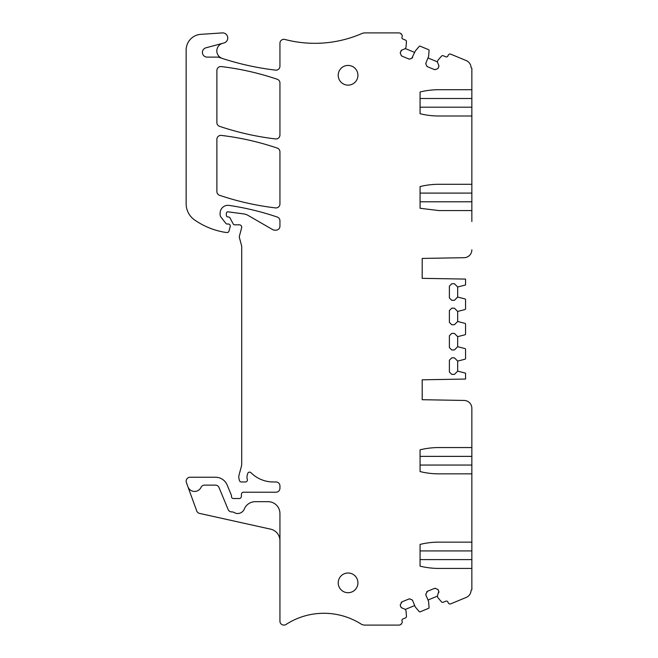 <?xml version="1.0" encoding="UTF-8"?>
<svg xmlns="http://www.w3.org/2000/svg" width="658" height="658" viewBox="0 0 658 658"><rect width="100%" height="100%" fill="white"/><g stroke="black" fill="none" stroke-linecap="round" stroke-linejoin="round"><path stroke-width="0.99" d="M471.852 193.09L471.852 184.289L438.878 184.289A78.812 78.812 0 0 0 420.511 186.461A3.94 3.94 0 0 0 420.067 186.592L420.067 208.273L420.067 201.776L471.852 201.776L471.852 193.09L420.067 193.09L420.067 186.592M471.852 221.507L471.852 201.776M438.787 65.446L438.787 66.655A1.579 1.579 0 0 0 438.787 65.446L437.529 62.403A1.579 1.579 0 0 1 437.529 61.202L437.784 60.577A1.579 1.579 0 0 1 438.039 60.158L441.444 56.177A1.579 1.579 0 0 1 443.245 55.741L445.844 56.818A1.579 1.579 0 0 0 447.901 55.971L448.205 55.239A1.974 1.974 0 0 1 450.779 54.178L466.209 60.569A7.88 7.88 0 0 1 471.062 67.42A0.79 0.79 0 0 0 471.852 68.169L471.852 89.71L438.878 89.71A78.812 78.812 0 0 0 420.511 91.881A3.94 3.94 0 0 0 420.067 92.013L420.067 113.694L420.067 107.196L471.852 107.196L471.852 89.71M471.852 184.289L471.852 107.196M471.852 210.576L438.878 210.576L420.067 208.273M471.852 473.85L438.878 473.85A78.812 78.812 0 0 1 420.511 471.679A3.94 3.94 0 0 1 420.067 471.547L420.067 449.858A3.94 3.94 0 0 1 420.511 449.727A78.812 78.812 0 0 1 438.878 447.555L471.852 447.555L471.852 542.134L438.878 542.134A78.812 78.812 0 0 0 420.511 544.306A3.94 3.94 0 0 0 420.067 544.437L420.067 550.935L471.852 550.935L471.852 589.831A0.79 0.79 0 0 0 471.062 590.58A7.88 7.88 0 0 1 466.209 597.431L450.779 603.822A1.974 1.974 0 0 1 448.205 602.761L447.901 602.029A1.579 1.579 0 0 0 445.844 601.182L443.245 602.259A1.579 1.579 0 0 1 441.444 601.823L438.039 597.842A1.579 1.579 0 0 1 437.784 597.423L437.529 596.798A1.579 1.579 0 0 1 437.529 595.597L438.787 591.345A1.579 1.579 0 0 1 438.787 592.554M457.664 371.137L454.415 374.386L451.758 374.386L449.389 372.025L449.389 360.197L451.758 357.837L454.415 357.837L457.664 361.086L457.664 371.137L465.058 373.028A1.579 1.579 0 0 0 465.551 373.102L465.551 379.049L422.197 379.806L422.197 399.71L464.112 400.442A7.88 7.88 0 0 1 471.852 408.322L471.852 447.555M457.664 361.086L465 359.219A0.79 0.79 0 0 0 465.551 358.462L465.551 349.324A0.79 0.79 0 0 0 465 348.576L457.664 346.7L454.415 349.957L451.758 349.957L449.389 347.589L449.389 335.769L451.758 333.4L454.415 333.4L457.664 336.657L465 334.782A0.79 0.79 0 0 0 465.551 334.034L465.551 324.106A0.79 0.79 0 0 0 465 323.358L457.664 321.482L454.415 324.731L451.758 324.731L449.389 322.371L449.389 310.543L451.758 308.183L454.415 308.183L457.664 311.431L465 309.564A0.79 0.79 0 0 0 465.551 308.816L465.551 299.67A0.79 0.79 0 0 0 465 298.921L457.664 297.046L454.415 300.303L451.758 300.303L449.389 297.934L449.389 286.115L451.758 283.746L454.415 283.746L457.664 287.003L465.058 285.111A1.579 1.579 0 0 1 465.551 285.029L465.551 279.091L422.197 278.334L422.197 258.43L464.112 257.697A7.88 7.88 0 0 0 471.852 249.818M471.852 115.997L438.878 115.997A78.812 78.812 0 0 1 420.511 113.834A3.94 3.94 0 0 1 420.067 113.694M438.787 66.655L438.269 67.906A1.579 1.579 0 0 1 437.414 68.761L435.53 69.542A1.579 1.579 0 0 1 434.321 69.542L435.53 69.542M412.656 57.402A1.579 1.579 0 0 1 411.801 58.258L415.206 51.225A1.579 1.579 0 0 1 415.469 50.806L419.236 46.389A0.79 0.79 0 0 1 420.141 46.175L428.588 49.671A0.79 0.79 0 0 1 429.074 50.46L428.613 56.251A1.579 1.579 0 0 1 428.498 56.736L425.94 62.905A1.579 1.579 0 0 0 425.94 64.114L426.672 65.866A1.579 1.579 0 0 0 427.519 66.721L434.321 69.542M411.801 58.258L410.049 58.981A1.579 1.579 0 0 1 408.84 58.981L410.049 58.981M400.919 50.97A1.579 1.579 0 0 1 401.775 50.115L400.401 52.221A1.579 1.579 0 0 0 400.401 53.43L401.183 55.313A1.579 1.579 0 0 0 402.038 56.169L408.84 58.981M187.925 486.772L196.709 510.888A3.94 3.94 0 0 0 199.563 513.405L270.677 529.172A11.819 11.819 0 0 1 279.938 540.712L279.938 513.495A11.819 11.819 0 0 0 268.119 501.676L255.304 501.676A11.918 11.918 0 0 0 244.274 509.086A7.09 7.09 0 0 1 234.042 512.483A3.94 3.94 0 0 0 231.887 511.916A3.94 3.94 0 0 1 228.12 509.489L219.032 487.553A3.94 3.94 0 0 0 215.388 485.127L204.556 485.127A3.94 3.94 0 0 0 201.003 487.372A7.09 7.09 0 0 1 187.925 486.772L186.387 482.528A3.94 3.94 0 0 1 190.088 477.239L215.511 477.239A12.609 12.609 0 0 1 227.166 485.028L231.32 495.046A1.974 1.974 0 0 1 231.468 495.803L231.468 496.551A1.974 1.974 0 0 0 233.434 498.525L239.347 498.525A1.974 1.974 0 0 0 241.313 496.675L241.478 494.059A1.974 1.974 0 0 1 243.444 492.217L275.998 492.217A3.94 3.94 0 0 0 279.938 488.277L279.938 485.908A3.94 3.94 0 0 0 275.998 481.969L273.317 481.969A31.526 31.526 0 0 1 250.986 472.699A1.974 1.974 0 0 0 247.704 473.53L247.309 474.862A7.88 7.88 0 0 0 247.342 479.419A1.974 1.974 0 0 1 245.467 481.969L241.346 481.969A1.974 1.974 0 0 1 239.446 480.513L239.068 479.098A7.88 7.88 0 0 1 239.068 475.018L241.445 466.135A7.88 7.88 0 0 0 241.708 464.096L241.708 246.717A3.94 3.94 0 0 0 241.576 245.697L239.479 237.875A3.94 3.94 0 0 1 239.479 235.835L241.634 227.808A2.361 2.361 0 0 0 239.347 224.83L234.618 224.83A1.579 1.579 0 0 1 233.228 223.991L230.053 218.004A1.974 1.974 0 0 0 228.31 216.951L227.923 216.951A1.579 1.579 0 0 1 226.344 215.38L226.344 213.414A1.579 1.579 0 0 1 228.129 211.851L243.657 213.899A11.819 11.819 0 0 1 248.025 215.38L272.692 229.626A3.94 3.94 0 0 0 274.657 230.152L275.998 230.152A3.94 3.94 0 0 0 279.938 226.212L279.938 220.775A3.94 3.94 0 0 0 277.265 217.041A275.85 275.85 0 0 0 229.157 205.411A7.88 7.88 0 0 0 220.117 213.208L220.117 214.664A3.94 3.94 0 0 0 220.948 217.091L225.891 223.416A1.579 1.579 0 0 0 227.133 224.024L228.31 224.024A1.974 1.974 0 0 1 230.218 226.5L228.984 231.098A1.974 1.974 0 0 1 226.895 232.545L223.769 232.109A74.872 74.872 0 0 1 194.612 219.969A19.707 19.707 0 0 1 186.148 203.725L186.148 50.115A15.759 15.759 0 0 1 200.871 34.331L222.322 32.908A5.124 5.124 0 0 1 223.983 42.967L205.896 47.82A4.729 4.729 0 0 0 207.122 57.114L217.691 57.114A3.94 3.94 0 0 1 218.966 57.328A275.858 275.858 0 0 0 275.538 70.126A3.94 3.94 0 0 0 279.938 66.211L279.938 43.264A3.94 3.94 0 0 1 284.873 39.455A118.226 118.226 0 0 0 361.884 33.55A7.88 7.88 0 0 1 365.017 32.9L398.756 32.9A3.306 3.306 0 0 1 400.031 33.155L401.265 33.665A0.79 0.79 0 0 0 401.577 34.635A1.579 1.579 0 0 1 402.194 36.577L402.03 36.971A1.579 1.579 0 0 0 402.885 39.028L405.484 40.105A1.579 1.579 0 0 1 406.455 41.684L406.044 46.899A1.579 1.579 0 0 1 405.928 47.384L405.665 48.001A1.579 1.579 0 0 1 404.818 48.856L401.775 50.115M279.938 540.712L279.938 621.16A3.94 3.94 0 0 0 286.024 624.467A69.625 69.625 0 0 1 360.831 623.899A7.88 7.88 0 0 0 365.017 625.1L398.756 625.1A3.306 3.306 0 0 0 400.023 624.845L401.265 624.335A0.79 0.79 0 0 1 401.577 623.365A1.579 1.579 0 0 0 402.194 621.423L402.03 621.029A1.579 1.579 0 0 1 402.885 618.972L405.484 617.895A1.579 1.579 0 0 0 406.455 616.316L406.044 611.101A1.579 1.579 0 0 0 405.928 610.616L405.665 609.999A1.579 1.579 0 0 0 404.818 609.144L401.775 607.885A1.579 1.579 0 0 1 400.919 607.03L400.401 605.779A1.579 1.579 0 0 1 400.401 604.57L400.401 605.779M401.183 602.687A1.579 1.579 0 0 1 402.038 601.831L400.401 604.57M408.84 599.019L410.049 599.019A1.579 1.579 0 0 0 408.84 599.019L402.038 601.831M410.049 599.019L411.801 599.742A1.579 1.579 0 0 1 412.656 600.598L415.206 606.775A1.579 1.579 0 0 0 415.469 607.194L419.236 611.611A0.79 0.79 0 0 0 420.141 611.825L428.588 608.329A0.79 0.79 0 0 0 429.074 607.54L428.613 601.749A1.579 1.579 0 0 0 428.498 601.264L425.94 595.095A1.579 1.579 0 0 1 425.94 593.886L425.94 595.095M426.672 592.134A1.579 1.579 0 0 1 427.519 591.279L425.94 593.886M434.321 588.458L435.53 588.458A1.579 1.579 0 0 0 434.321 588.458L427.519 591.279M435.53 588.458L437.414 589.239A1.579 1.579 0 0 1 438.269 590.094L438.787 591.345M471.852 568.43L438.878 568.43A78.812 78.812 0 0 1 420.511 566.258A3.94 3.94 0 0 1 420.067 566.127L420.067 544.437M348.074 592.71A9.854 9.854 0 0 1 338.22 582.856A9.854 9.854 0 0 1 348.074 573.003A9.854 9.854 0 0 1 357.927 582.856A9.854 9.854 0 0 1 348.074 592.71M348.074 65.43A9.854 9.854 0 0 1 357.927 75.283A9.854 9.854 0 0 1 348.074 85.137A9.854 9.854 0 0 1 338.22 75.283A9.854 9.854 0 0 1 348.074 65.43M275.538 207.903A275.85 275.85 0 0 1 219.566 195.303A3.94 3.94 0 0 1 216.885 191.568L216.885 139.315A3.94 3.94 0 0 1 221.294 135.408A275.85 275.85 0 0 1 277.265 148.091A3.94 3.94 0 0 1 279.938 151.825L279.938 203.988A3.94 3.94 0 0 1 275.538 207.903M219.566 126.328A3.94 3.94 0 0 1 216.885 122.594L216.885 70.496A3.94 3.94 0 0 1 221.294 66.581A275.85 275.85 0 0 1 277.265 79.273A3.94 3.94 0 0 1 279.938 83.007L279.938 135.013A3.94 3.94 0 0 1 275.538 138.928A275.85 275.85 0 0 1 219.566 126.328M471.852 98.511L420.067 98.511L420.067 92.013M420.067 449.858L420.067 456.364L471.852 456.364M471.852 465.05L420.067 465.05L420.067 471.547M471.852 436.632L471.852 408.322M471.852 542.134L471.852 550.935M437.414 68.761L438.269 67.906M427.519 66.721L426.672 65.866M425.94 64.114L425.94 62.905M402.038 56.169L401.183 55.313M400.401 53.43L400.401 52.221M222.272 58.43A7.88 7.88 0 0 1 222.675 43.321L205.896 47.82M401.775 607.885L400.919 607.03M411.801 599.742L412.656 600.598M437.414 589.239L438.269 590.094M471.852 559.621L420.067 559.621L420.067 566.127M457.664 287.003L457.664 297.046M457.664 311.431L457.664 321.482M457.664 336.657L457.664 346.7M437.405 596.14L427.988 600.038M414.704 605.549L405.287 609.448M414.704 52.451L405.287 48.552M437.405 61.86L427.988 57.962"/></g></svg>
